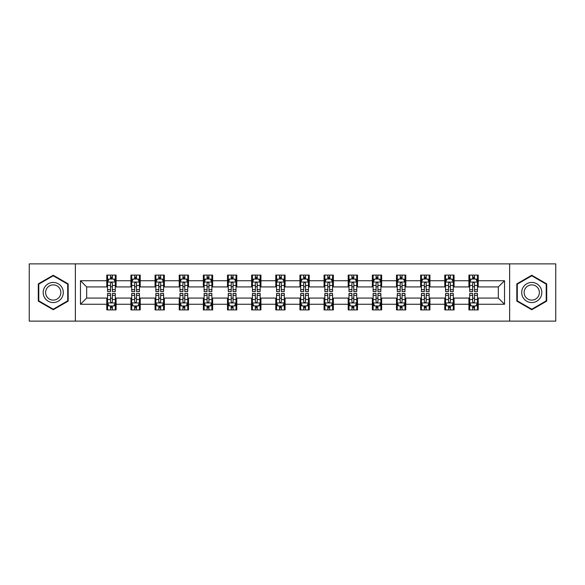 <?xml version="1.0" encoding="UTF-8"?>
<svg xmlns="http://www.w3.org/2000/svg" width="585" height="585" viewBox="0 0 585 585"><rect width="100%" height="100%" fill="white"/><g stroke="black" fill="none" stroke-linecap="round" stroke-linejoin="round"><path stroke-width="0.88" d="M509.63 321.128L555.75 321.128L555.75 263.872L509.63 263.872L509.63 321.128L75.37 321.128L75.37 263.872L29.25 263.872L29.25 321.128L75.37 321.128M509.63 263.872L75.37 263.872M478.216 280.741L478.216 275.089L468.929 275.089L468.929 280.741L454.07 280.741L454.07 275.089L444.783 275.089L444.783 280.741L429.931 280.741L429.931 275.089L420.644 275.089L420.644 280.741L405.785 280.741L405.785 275.089L396.498 275.089L396.498 280.741L381.639 280.741L381.639 275.089L372.36 275.089L372.36 280.741L357.501 280.741L357.501 275.089L348.214 275.089L348.214 280.741L333.355 280.741L333.355 275.089L324.068 275.089L324.068 280.741L309.216 280.741L309.216 275.089L299.93 275.089L299.93 280.741L285.07 280.741L285.07 275.089L275.784 275.089L275.784 280.741L260.932 280.741L260.932 275.089L251.645 275.089L251.645 280.741L236.786 280.741L236.786 275.089L227.499 275.089L227.499 280.741L212.64 280.741L212.64 275.089L203.361 275.089L203.361 280.741L188.502 280.741L188.502 275.089L179.215 275.089L179.215 280.741L164.356 280.741L164.356 275.089L155.069 275.089L155.069 280.741L140.217 280.741L140.217 275.089L130.93 275.089L130.93 280.741L116.071 280.741L116.071 275.089L106.784 275.089L106.784 280.741L80.474 280.741L80.474 304.258L86.668 298.072L106.784 298.072L106.784 309.911L116.071 309.911L116.071 298.072L130.93 298.072L130.93 309.911L140.217 309.911L140.217 298.072L155.069 298.072L155.069 309.911L164.356 309.911L164.356 298.072L179.215 298.072L179.215 309.911L188.502 309.911L188.502 298.072L203.361 298.072L203.361 309.911L212.64 309.911L212.64 298.072L227.499 298.072L227.499 309.911L236.786 309.911L236.786 298.072L251.645 298.072L251.645 309.911L260.932 309.911L260.932 298.072L275.784 298.072L275.784 309.911L285.07 309.911L285.07 298.072L299.93 298.072L299.93 309.911L309.216 309.911L309.216 298.072L324.068 298.072L324.068 309.911L333.355 309.911L333.355 298.072L348.214 298.072L348.214 309.911L357.501 309.911L357.501 298.072L372.36 298.072L372.36 309.911L381.639 309.911L381.639 298.072L396.498 298.072L396.498 309.911L405.785 309.911L405.785 298.072L420.644 298.072L420.644 309.911L429.931 309.911L429.931 298.072L444.783 298.072L444.783 309.911L454.07 309.911L454.07 298.072L468.929 298.072L468.929 309.911L478.216 309.911L478.216 298.072L498.332 298.072L498.332 286.928L478.216 286.928L478.216 280.741L504.526 280.741L504.526 304.258L478.216 304.258M468.929 304.258L454.07 304.258M444.783 304.258L429.931 304.258M420.644 304.258L405.785 304.258M396.498 304.258L381.639 304.258M372.36 304.258L357.501 304.258M348.214 304.258L333.355 304.258M324.068 304.258L309.216 304.258M299.93 304.258L285.07 304.258M275.784 304.258L260.932 304.258M251.645 304.258L236.786 304.258M227.499 304.258L212.64 304.258M203.361 304.258L188.502 304.258M179.215 304.258L164.356 304.258M155.069 304.258L140.217 304.258M130.93 304.258L116.071 304.258M106.784 304.258L80.474 304.258M468.929 280.741L468.929 286.928L454.07 286.928L454.07 280.741M444.783 280.741L444.783 286.928L429.931 286.928L429.931 280.741M420.644 280.741L420.644 286.928L405.785 286.928L405.785 280.741M396.498 280.741L396.498 286.928L381.639 286.928L381.639 280.741M372.36 280.741L372.36 286.928L357.501 286.928L357.501 280.741M348.214 280.741L348.214 286.928L333.355 286.928L333.355 280.741M324.068 280.741L324.068 286.928L309.216 286.928L309.216 280.741M299.93 280.741L299.93 286.928L285.07 286.928L285.07 280.741M275.784 280.741L275.784 286.928L260.932 286.928L260.932 280.741M251.645 280.741L251.645 286.928L236.786 286.928L236.786 280.741M227.499 280.741L227.499 286.928L212.64 286.928L212.64 280.741M203.361 280.741L203.361 286.928L188.502 286.928L188.502 280.741M179.215 280.741L179.215 286.928L164.356 286.928L164.356 280.741M155.069 280.741L155.069 286.928L140.217 286.928L140.217 280.741M130.93 280.741L130.93 286.928L116.071 286.928L116.071 280.741M106.784 280.741L106.784 286.928L86.668 286.928L80.474 280.741M86.668 286.928L86.668 298.072M504.526 304.258L498.332 298.072M498.332 286.928L504.526 280.741M106.784 278.957L107.56 278.957M110.499 278.957L112.357 278.957M115.296 278.957L116.071 278.957M106.784 286.774L107.56 286.774M110.499 286.774L112.357 286.774M115.296 286.774L116.071 286.774M106.784 298.226L107.56 298.226M110.499 298.226L112.357 298.226M115.296 298.226L116.071 298.226M106.784 306.043L107.56 306.043M110.499 306.043L112.357 306.043M115.296 306.043L116.071 306.043M130.93 298.226L131.705 298.226M134.645 298.226L136.502 298.226M139.442 298.226L140.217 298.226M130.93 306.043L131.705 306.043M134.645 306.043L136.502 306.043M139.442 306.043L140.217 306.043M130.93 278.957L131.705 278.957M134.645 278.957L136.502 278.957M139.442 278.957L140.217 278.957M130.93 286.774L131.705 286.774M134.645 286.774L136.502 286.774M139.442 286.774L140.217 286.774M155.069 298.226L155.844 298.226M158.784 298.226L160.641 298.226M163.581 298.226L164.356 298.226M155.069 306.043L155.844 306.043M158.784 306.043L160.641 306.043M163.581 306.043L164.356 306.043M155.069 278.957L155.844 278.957M158.784 278.957L160.641 278.957M163.581 278.957L164.356 278.957M155.069 286.774L155.844 286.774M158.784 286.774L160.641 286.774M163.581 286.774L164.356 286.774M179.215 298.226L179.99 298.226M182.929 298.226L184.787 298.226M187.727 298.226L188.502 298.226M179.215 306.043L179.99 306.043M182.929 306.043L184.787 306.043M187.727 306.043L188.502 306.043M179.215 278.957L179.99 278.957M182.929 278.957L184.787 278.957M187.727 278.957L188.502 278.957M179.215 286.774L179.99 286.774M182.929 286.774L184.787 286.774M187.727 286.774L188.502 286.774M203.361 298.226L204.128 298.226M207.068 298.226L208.925 298.226M211.872 298.226L212.64 298.226M203.361 306.043L204.128 306.043M207.068 306.043L208.925 306.043M211.872 306.043L212.64 306.043M203.361 278.957L204.128 278.957M207.068 278.957L208.925 278.957M211.872 278.957L212.64 278.957M203.361 286.774L204.128 286.774M207.068 286.774L208.925 286.774M211.872 286.774L212.64 286.774M227.499 298.226L228.274 298.226M231.214 298.226L233.071 298.226M236.011 298.226L236.786 298.226M227.499 306.043L228.274 306.043M231.214 306.043L233.071 306.043M236.011 306.043L236.786 306.043M227.499 278.957L228.274 278.957M231.214 278.957L233.071 278.957M236.011 278.957L236.786 278.957M227.499 286.774L228.274 286.774M231.214 286.774L233.071 286.774M236.011 286.774L236.786 286.774M251.645 298.226L252.42 298.226M255.36 298.226L257.217 298.226M260.157 298.226L260.932 298.226M251.645 306.043L252.42 306.043M255.36 306.043L257.217 306.043M260.157 306.043L260.932 306.043M251.645 278.957L252.42 278.957M255.36 278.957L257.217 278.957M260.157 278.957L260.932 278.957M251.645 286.774L252.42 286.774M255.36 286.774L257.217 286.774M260.157 286.774L260.932 286.774M275.784 298.226L276.559 298.226M279.498 298.226L281.356 298.226M284.295 298.226L285.07 298.226M275.784 306.043L276.559 306.043M279.498 306.043L281.356 306.043M284.295 306.043L285.07 306.043M275.784 278.957L276.559 278.957M279.498 278.957L281.356 278.957M284.295 278.957L285.07 278.957M275.784 286.774L276.559 286.774M279.498 286.774L281.356 286.774M284.295 286.774L285.07 286.774M299.93 298.226L300.705 298.226M303.644 298.226L305.502 298.226M308.441 298.226L309.216 298.226M299.93 306.043L300.705 306.043M303.644 306.043L305.502 306.043M308.441 306.043L309.216 306.043M299.93 278.957L300.705 278.957M303.644 278.957L305.502 278.957M308.441 278.957L309.216 278.957M299.93 286.774L300.705 286.774M303.644 286.774L305.502 286.774M308.441 286.774L309.216 286.774M324.068 298.226L324.843 298.226M327.783 298.226L329.64 298.226M332.58 298.226L333.355 298.226M324.068 306.043L324.843 306.043M327.783 306.043L329.64 306.043M332.58 306.043L333.355 306.043M324.068 278.957L324.843 278.957M327.783 278.957L329.64 278.957M332.58 278.957L333.355 278.957M324.068 286.774L324.843 286.774M327.783 286.774L329.64 286.774M332.58 286.774L333.355 286.774M348.214 298.226L348.989 298.226M351.929 298.226L353.786 298.226M356.726 298.226L357.501 298.226M348.214 306.043L348.989 306.043M351.929 306.043L353.786 306.043M356.726 306.043L357.501 306.043M348.214 278.957L348.989 278.957M351.929 278.957L353.786 278.957M356.726 278.957L357.501 278.957M348.214 286.774L348.989 286.774M351.929 286.774L353.786 286.774M356.726 286.774L357.501 286.774M372.36 298.226L373.128 298.226M376.075 298.226L377.932 298.226M380.872 298.226L381.639 298.226M372.36 306.043L373.128 306.043M376.075 306.043L377.932 306.043M380.872 306.043L381.639 306.043M372.36 278.957L373.128 278.957M376.075 278.957L377.932 278.957M380.872 278.957L381.639 278.957M372.36 286.774L373.128 286.774M376.075 286.774L377.932 286.774M380.872 286.774L381.639 286.774M396.498 298.226L397.273 298.226M400.213 298.226L402.07 298.226M405.01 298.226L405.785 298.226M396.498 306.043L397.273 306.043M400.213 306.043L402.07 306.043M405.01 306.043L405.785 306.043M396.498 278.957L397.273 278.957M400.213 278.957L402.07 278.957M405.01 278.957L405.785 278.957M396.498 286.774L397.273 286.774M400.213 286.774L402.07 286.774M405.01 286.774L405.785 286.774M420.644 298.226L421.419 298.226M424.359 298.226L426.216 298.226M429.156 298.226L429.931 298.226M420.644 306.043L421.419 306.043M424.359 306.043L426.216 306.043M429.156 306.043L429.931 306.043M420.644 278.957L421.419 278.957M424.359 278.957L426.216 278.957M429.156 278.957L429.931 278.957M420.644 286.774L421.419 286.774M424.359 286.774L426.216 286.774M429.156 286.774L429.931 286.774M444.783 298.226L445.558 298.226M448.498 298.226L450.355 298.226M453.295 298.226L454.07 298.226M444.783 306.043L445.558 306.043M448.498 306.043L450.355 306.043M453.295 306.043L454.07 306.043M444.783 278.957L445.558 278.957M448.498 278.957L450.355 278.957M453.295 278.957L454.07 278.957M444.783 286.774L445.558 286.774M448.498 286.774L450.355 286.774M453.295 286.774L454.07 286.774M468.929 298.226L469.704 298.226M472.643 298.226L474.501 298.226M477.44 298.226L478.216 298.226M468.929 306.043L469.704 306.043M472.643 306.043L474.501 306.043M477.44 306.043L478.216 306.043M468.929 278.957L469.704 278.957M472.643 278.957L474.501 278.957M477.44 278.957L478.216 278.957M468.929 286.774L469.704 286.774M472.643 286.774L474.501 286.774M477.44 286.774L478.216 286.774M53.235 309.743L68.174 301.121L68.174 283.879L53.235 275.257L38.303 283.879L38.303 301.121L53.235 309.743M546.697 283.879L531.765 275.257L516.826 283.879L516.826 301.121L531.765 309.743L546.697 301.121L546.697 283.879M112.357 277.1L110.499 277.1M115.296 289.633L112.357 289.633L112.357 291.571L115.296 291.571L115.296 282.131L113.753 279.038L109.11 279.038L107.56 282.131L107.56 291.571L110.499 291.571L110.499 289.633L107.56 289.633M107.56 282.131L107.56 275.089M115.296 282.131L115.296 275.089M110.499 279.038L110.499 275.089M112.357 275.089L112.357 279.038M112.357 289.633L112.357 283.294C111.742 282.102 111.121 282.102 110.499 283.294L110.499 289.633M110.499 307.9L112.357 307.9M107.56 295.366L110.499 295.366L110.499 293.429L107.56 293.429L107.56 302.869L109.11 305.962L113.753 305.962L115.296 302.869L115.296 293.429L112.357 293.429L112.357 295.366L115.296 295.366M115.296 302.869L115.296 309.911M107.56 302.869L107.56 309.911M112.357 305.962L112.357 309.911M110.499 309.911L110.499 305.962M110.499 295.366L110.499 301.706C111.121 302.898 111.735 302.898 112.357 301.706L112.357 295.366M61.951 297.531A10.062 10.062 0 0 0 58.266 283.791A10.062 10.062 0 0 0 44.526 287.469A10.062 10.062 0 0 0 48.211 301.209A10.062 10.062 0 0 0 61.951 297.531M59.831 296.31A7.62 7.62 0 0 0 57.045 285.904A7.62 7.62 0 0 0 46.639 288.69A7.62 7.62 0 0 0 49.432 299.096A7.62 7.62 0 0 0 59.831 296.31M38.771 300.851L38.771 284.149L53.235 275.791L67.706 284.149L67.706 300.851L53.235 309.209L38.771 300.851M531.765 282.438A10.062 10.062 0 0 0 521.703 292.5A10.062 10.062 0 0 0 531.765 302.562A10.062 10.062 0 0 0 541.82 292.5A10.062 10.062 0 0 0 531.765 282.438M531.765 284.88A7.62 7.62 0 0 0 524.145 292.5A7.62 7.62 0 0 0 531.765 300.12A7.62 7.62 0 0 0 539.377 292.5A7.62 7.62 0 0 0 531.765 284.88M546.229 300.851L531.765 309.209L517.294 300.851L517.294 284.149L531.765 275.791L546.229 284.149L546.229 300.851M136.502 277.1L134.645 277.1M139.442 289.633L136.502 289.633L136.502 291.571L139.442 291.571L139.442 282.131L137.892 279.038L133.248 279.038L131.705 282.131L131.705 291.571L134.645 291.571L134.645 289.633L131.705 289.633M131.705 282.131L131.705 275.089M139.442 282.131L139.442 275.089M134.645 279.038L134.645 275.089M136.502 275.089L136.502 279.038M136.502 289.633L136.502 283.294C135.881 282.102 135.259 282.102 134.645 283.294L134.645 289.633M160.641 277.1L158.784 277.1M163.581 289.633L160.641 289.633L160.641 291.571L163.581 291.571L163.581 282.131L162.038 279.038L157.394 279.038L155.844 282.131L155.844 291.571L158.784 291.571L158.784 289.633L155.844 289.633M155.844 282.131L155.844 275.089M163.581 282.131L163.581 275.089M158.784 279.038L158.784 275.089M160.641 275.089L160.641 279.038M160.641 289.633L160.641 283.294C160.027 282.102 159.405 282.102 158.784 283.294L158.784 289.633M134.645 307.9L136.502 307.9M131.705 295.366L134.645 295.366L134.645 293.429L131.705 293.429L131.705 302.869L133.248 305.962L137.892 305.962L139.442 302.869L139.442 293.429L136.502 293.429L136.502 295.366L139.442 295.366M139.442 302.869L139.442 309.911M131.705 302.869L131.705 309.911M136.502 305.962L136.502 309.911M134.645 309.911L134.645 305.962M134.645 295.366L134.645 301.706C135.259 302.898 135.881 302.898 136.502 301.706L136.502 295.366M158.784 307.9L160.641 307.9M155.844 295.366L158.784 295.366L158.784 293.429L155.844 293.429L155.844 302.869L157.394 305.962L162.038 305.962L163.581 302.869L163.581 293.429L160.641 293.429L160.641 295.366L163.581 295.366M163.581 302.869L163.581 309.911M155.844 302.869L155.844 309.911M160.641 305.962L160.641 309.911M158.784 309.911L158.784 305.962M158.784 295.366L158.784 301.706C159.405 302.898 160.019 302.898 160.641 301.706L160.641 295.366M184.787 277.1L182.929 277.1M187.727 289.633L184.787 289.633L184.787 291.571L187.727 291.571L187.727 282.131L186.176 279.038L181.533 279.038L179.99 282.131L179.99 291.571L182.929 291.571L182.929 289.633L179.99 289.633M179.99 282.131L179.99 275.089M187.727 282.131L187.727 275.089M182.929 279.038L182.929 275.089M184.787 275.089L184.787 279.038M184.787 289.633L184.787 283.294C184.165 282.102 183.551 282.102 182.929 283.294L182.929 289.633M208.925 277.1L207.068 277.1M211.872 289.633L208.925 289.633L208.925 291.571L211.872 291.571L211.872 282.131L210.322 279.038L205.679 279.038L204.128 282.131L204.128 291.571L207.068 291.571L207.068 289.633L204.128 289.633M204.128 282.131L204.128 275.089M211.872 282.131L211.872 275.089M207.068 279.038L207.068 275.089M208.925 275.089L208.925 279.038M208.925 289.633L208.925 283.294C208.311 282.102 207.69 282.102 207.068 283.294L207.068 289.633M233.071 277.1L231.214 277.1M236.011 289.633L233.071 289.633L233.071 291.571L236.011 291.571L236.011 282.131L234.461 279.038L229.825 279.038L228.274 282.131L228.274 291.571L231.214 291.571L231.214 289.633L228.274 289.633M228.274 282.131L228.274 275.089M236.011 282.131L236.011 275.089M231.214 279.038L231.214 275.089M233.071 275.089L233.071 279.038M233.071 289.633L233.071 283.294C232.45 282.102 231.835 282.102 231.214 283.294L231.214 289.633M182.929 307.9L184.787 307.9M179.99 295.366L182.929 295.366L182.929 293.429L179.99 293.429L179.99 302.869L181.533 305.962L186.176 305.962L187.727 302.869L187.727 293.429L184.787 293.429L184.787 295.366L187.727 295.366M187.727 302.869L187.727 309.911M179.99 302.869L179.99 309.911M184.787 305.962L184.787 309.911M182.929 309.911L182.929 305.962M182.929 295.366L182.929 301.706C183.544 302.898 184.165 302.898 184.787 301.706L184.787 295.366M207.068 307.9L208.925 307.9M204.128 295.366L207.068 295.366L207.068 293.429L204.128 293.429L204.128 302.869L205.679 305.962L210.322 305.962L211.872 302.869L211.872 293.429L208.925 293.429L208.925 295.366L211.872 295.366M211.872 302.869L211.872 309.911M204.128 302.869L204.128 309.911M208.925 305.962L208.925 309.911M207.068 309.911L207.068 305.962M207.068 295.366L207.068 301.706C207.69 302.898 208.311 302.898 208.925 301.706L208.925 295.366M231.214 307.9L233.071 307.9M228.274 295.366L231.214 295.366L231.214 293.429L228.274 293.429L228.274 302.869L229.825 305.962L234.461 305.962L236.011 302.869L236.011 293.429L233.071 293.429L233.071 295.366L236.011 295.366M236.011 302.869L236.011 309.911M228.274 302.869L228.274 309.911M233.071 305.962L233.071 309.911M231.214 309.911L231.214 305.962M231.214 295.366L231.214 301.706C231.835 302.898 232.45 302.898 233.071 301.706L233.071 295.366M255.36 307.9L257.217 307.9M252.42 295.366L255.36 295.366L255.36 293.429L252.42 293.429L252.42 302.869L253.963 305.962L258.607 305.962L260.157 302.869L260.157 293.429L257.217 293.429L257.217 295.366L260.157 295.366M260.157 302.869L260.157 309.911M252.42 302.869L252.42 309.911M257.217 305.962L257.217 309.911M255.36 309.911L255.36 305.962M255.36 295.366L255.36 301.706C255.974 302.898 256.596 302.898 257.217 301.706L257.217 295.366M279.498 307.9L281.356 307.9M276.559 295.366L279.498 295.366L279.498 293.429L276.559 293.429L276.559 302.869L278.109 305.962L282.752 305.962L284.295 302.869L284.295 293.429L281.356 293.429L281.356 295.366L284.295 295.366M284.295 302.869L284.295 309.911M276.559 302.869L276.559 309.911M281.356 305.962L281.356 309.911M279.498 309.911L279.498 305.962M279.498 295.366L279.498 301.706C280.12 302.898 280.734 302.898 281.356 301.706L281.356 295.366M303.644 307.9L305.502 307.9M300.705 295.366L303.644 295.366L303.644 293.429L300.705 293.429L300.705 302.869L302.248 305.962L306.891 305.962L308.441 302.869L308.441 293.429L305.502 293.429L305.502 295.366L308.441 295.366M308.441 302.869L308.441 309.911M300.705 302.869L300.705 309.911M305.502 305.962L305.502 309.911M303.644 309.911L303.644 305.962M303.644 295.366L303.644 301.706C304.258 302.898 304.88 302.898 305.502 301.706L305.502 295.366M327.783 307.9L329.64 307.9M324.843 295.366L327.783 295.366L327.783 293.429L324.843 293.429L324.843 302.869L326.393 305.962L331.037 305.962L332.58 302.869L332.58 293.429L329.64 293.429L329.64 295.366L332.58 295.366M332.58 302.869L332.58 309.911M324.843 302.869L324.843 309.911M329.64 305.962L329.64 309.911M327.783 309.911L327.783 305.962M327.783 295.366L327.783 301.706C328.404 302.898 329.026 302.898 329.64 301.706L329.64 295.366M351.929 307.9L353.786 307.9M348.989 295.366L351.929 295.366L351.929 293.429L348.989 293.429L348.989 302.869L350.539 305.962L355.175 305.962L356.726 302.869L356.726 293.429L353.786 293.429L353.786 295.366L356.726 295.366M356.726 302.869L356.726 309.911M348.989 302.869L348.989 309.911M353.786 305.962L353.786 309.911M351.929 309.911L351.929 305.962M351.929 295.366L351.929 301.706C352.55 302.898 353.164 302.898 353.786 301.706L353.786 295.366M376.075 307.9L377.932 307.9M373.128 295.366L376.075 295.366L376.075 293.429L373.128 293.429L373.128 302.869L374.678 305.962L379.321 305.962L380.872 302.869L380.872 293.429L377.932 293.429L377.932 295.366L380.872 295.366M380.872 302.869L380.872 309.911M373.128 302.869L373.128 309.911M377.932 305.962L377.932 309.911M376.075 309.911L376.075 305.962M376.075 295.366L376.075 301.706C376.689 302.898 377.31 302.898 377.932 301.706L377.932 295.366M400.213 307.9L402.07 307.9M397.273 295.366L400.213 295.366L400.213 293.429L397.273 293.429L397.273 302.869L398.824 305.962L403.467 305.962L405.01 302.869L405.01 293.429L402.07 293.429L402.07 295.366L405.01 295.366M405.01 302.869L405.01 309.911M397.273 302.869L397.273 309.911M402.07 305.962L402.07 309.911M400.213 309.911L400.213 305.962M400.213 295.366L400.213 301.706C400.835 302.898 401.449 302.898 402.07 301.706L402.07 295.366M424.359 307.9L426.216 307.9M421.419 295.366L424.359 295.366L424.359 293.429L421.419 293.429L421.419 302.869L422.962 305.962L427.606 305.962L429.156 302.869L429.156 293.429L426.216 293.429L426.216 295.366L429.156 295.366M429.156 302.869L429.156 309.911M421.419 302.869L421.419 309.911M426.216 305.962L426.216 309.911M424.359 309.911L424.359 305.962M424.359 295.366L424.359 301.706C424.973 302.898 425.595 302.898 426.216 301.706L426.216 295.366M448.498 307.9L450.355 307.9M445.558 295.366L448.498 295.366L448.498 293.429L445.558 293.429L445.558 302.869L447.108 305.962L451.752 305.962L453.295 302.869L453.295 293.429L450.355 293.429L450.355 295.366L453.295 295.366M453.295 302.869L453.295 309.911M445.558 302.869L445.558 309.911M450.355 305.962L450.355 309.911M448.498 309.911L448.498 305.962M448.498 295.366L448.498 301.706C449.119 302.898 449.741 302.898 450.355 301.706L450.355 295.366M257.217 277.1L255.36 277.1M260.157 289.633L257.217 289.633L257.217 291.571L260.157 291.571L260.157 282.131L258.607 279.038L253.963 279.038L252.42 282.131L252.42 291.571L255.36 291.571L255.36 289.633L252.42 289.633M252.42 282.131L252.42 275.089M260.157 282.131L260.157 275.089M255.36 279.038L255.36 275.089M257.217 275.089L257.217 279.038M257.217 289.633L257.217 283.294C256.596 282.102 255.974 282.102 255.36 283.294L255.36 289.633M281.356 277.1L279.498 277.1M284.295 289.633L281.356 289.633L281.356 291.571L284.295 291.571L284.295 282.131L282.752 279.038L278.109 279.038L276.559 282.131L276.559 291.571L279.498 291.571L279.498 289.633L276.559 289.633M276.559 282.131L276.559 275.089M284.295 282.131L284.295 275.089M279.498 279.038L279.498 275.089M281.356 275.089L281.356 279.038M281.356 289.633L281.356 283.294C280.741 282.102 280.12 282.102 279.498 283.294L279.498 289.633M305.502 277.1L303.644 277.1M308.441 289.633L305.502 289.633L305.502 291.571L308.441 291.571L308.441 282.131L306.891 279.038L302.248 279.038L300.705 282.131L300.705 291.571L303.644 291.571L303.644 289.633L300.705 289.633M300.705 282.131L300.705 275.089M308.441 282.131L308.441 275.089M303.644 279.038L303.644 275.089M305.502 275.089L305.502 279.038M305.502 289.633L305.502 283.294C304.88 282.102 304.266 282.102 303.644 283.294L303.644 289.633M329.64 277.1L327.783 277.1M332.58 289.633L329.64 289.633L329.64 291.571L332.58 291.571L332.58 282.131L331.037 279.038L326.393 279.038L324.843 282.131L324.843 291.571L327.783 291.571L327.783 289.633L324.843 289.633M324.843 282.131L324.843 275.089M332.58 282.131L332.58 275.089M327.783 279.038L327.783 275.089M329.64 275.089L329.64 279.038M329.64 289.633L329.64 283.294C329.026 282.102 328.404 282.102 327.783 283.294L327.783 289.633M353.786 277.1L351.929 277.1M356.726 289.633L353.786 289.633L353.786 291.571L356.726 291.571L356.726 282.131L355.175 279.038L350.539 279.038L348.989 282.131L348.989 291.571L351.929 291.571L351.929 289.633L348.989 289.633M348.989 282.131L348.989 275.089M356.726 282.131L356.726 275.089M351.929 279.038L351.929 275.089M353.786 275.089L353.786 279.038M353.786 289.633L353.786 283.294C353.164 282.102 352.55 282.102 351.929 283.294L351.929 289.633M377.932 277.1L376.075 277.1M380.872 289.633L377.932 289.633L377.932 291.571L380.872 291.571L380.872 282.131L379.321 279.038L374.678 279.038L373.128 282.131L373.128 291.571L376.075 291.571L376.075 289.633L373.128 289.633M373.128 282.131L373.128 275.089M380.872 282.131L380.872 275.089M376.075 279.038L376.075 275.089M377.932 275.089L377.932 279.038M377.932 289.633L377.932 283.294C377.31 282.102 376.689 282.102 376.075 283.294L376.075 289.633M402.07 277.1L400.213 277.1M405.01 289.633L402.07 289.633L402.07 291.571L405.01 291.571L405.01 282.131L403.467 279.038L398.824 279.038L397.273 282.131L397.273 291.571L400.213 291.571L400.213 289.633L397.273 289.633M397.273 282.131L397.273 275.089M405.01 282.131L405.01 275.089M400.213 279.038L400.213 275.089M402.07 275.089L402.07 279.038M402.07 289.633L402.07 283.294C401.456 282.102 400.835 282.102 400.213 283.294L400.213 289.633M426.216 277.1L424.359 277.1M429.156 289.633L426.216 289.633L426.216 291.571L429.156 291.571L429.156 282.131L427.606 279.038L422.962 279.038L421.419 282.131L421.419 291.571L424.359 291.571L424.359 289.633L421.419 289.633M421.419 282.131L421.419 275.089M429.156 282.131L429.156 275.089M424.359 279.038L424.359 275.089M426.216 275.089L426.216 279.038M426.216 289.633L426.216 283.294C425.595 282.102 424.981 282.102 424.359 283.294L424.359 289.633M450.355 277.1L448.498 277.1M453.295 289.633L450.355 289.633L450.355 291.571L453.295 291.571L453.295 282.131L451.752 279.038L447.108 279.038L445.558 282.131L445.558 291.571L448.498 291.571L448.498 289.633L445.558 289.633M445.558 282.131L445.558 275.089M453.295 282.131L453.295 275.089M448.498 279.038L448.498 275.089M450.355 275.089L450.355 279.038M450.355 289.633L450.355 283.294C449.741 282.102 449.119 282.102 448.498 283.294L448.498 289.633M474.501 277.1L472.643 277.1M477.44 289.633L474.501 289.633L474.501 291.571L477.44 291.571L477.44 282.131L475.89 279.038L471.247 279.038L469.704 282.131L469.704 291.571L472.643 291.571L472.643 289.633L469.704 289.633M469.704 282.131L469.704 275.089M477.44 282.131L477.44 275.089M472.643 279.038L472.643 275.089M474.501 275.089L474.501 279.038M474.501 289.633L474.501 283.294C473.879 282.102 473.265 282.102 472.643 283.294L472.643 289.633M472.643 307.9L474.501 307.9M469.704 295.366L472.643 295.366L472.643 293.429L469.704 293.429L469.704 302.869L471.247 305.962L475.89 305.962L477.44 302.869L477.44 293.429L474.501 293.429L474.501 295.366L477.44 295.366M477.44 302.869L477.44 309.911M469.704 302.869L469.704 309.911M474.501 305.962L474.501 309.911M472.643 309.911L472.643 305.962M472.643 295.366L472.643 301.706C473.258 302.898 473.879 302.898 474.501 301.706L474.501 295.366M115.26 282.05L107.596 282.05M107.56 279.22L109.015 279.22M113.841 279.22L115.296 279.22M110.499 285.48L107.56 285.48M115.296 285.48L112.357 285.48M112.357 278.087L110.499 278.087M107.596 302.95L115.26 302.95M115.296 305.779L113.841 305.779M109.015 305.779L107.56 305.779M112.357 299.52L115.296 299.52M107.56 299.52L110.499 299.52M110.499 306.913L112.357 306.913M139.398 282.05L131.742 282.05M131.705 279.22L133.161 279.22M137.987 279.22L139.442 279.22M134.645 285.48L131.705 285.48M139.442 285.48L136.502 285.48M136.502 278.087L134.645 278.087M163.544 282.05L155.881 282.05M155.844 279.22L157.299 279.22M162.125 279.22L163.581 279.22M158.784 285.48L155.844 285.48M163.581 285.48L160.641 285.48M160.641 278.087L158.784 278.087M131.742 302.95L139.398 302.95M139.442 305.779L137.987 305.779M133.161 305.779L131.705 305.779M136.502 299.52L139.442 299.52M131.705 299.52L134.645 299.52M134.645 306.913L136.502 306.913M155.881 302.95L163.544 302.95M163.581 305.779L162.125 305.779M157.299 305.779L155.844 305.779M160.641 299.52L163.581 299.52M155.844 299.52L158.784 299.52M158.784 306.913L160.641 306.913M187.69 282.05L180.026 282.05M179.99 279.22L181.445 279.22M186.271 279.22L187.727 279.22M182.929 285.48L179.99 285.48M187.727 285.48L184.787 285.48M184.787 278.087L182.929 278.087M211.828 282.05L204.172 282.05M204.128 279.22L205.584 279.22M210.417 279.22L211.872 279.22M207.068 285.48L204.128 285.48M211.872 285.48L208.925 285.48M208.925 278.087L207.068 278.087M235.974 282.05L228.311 282.05M228.274 279.22L229.73 279.22M234.556 279.22L236.011 279.22M231.214 285.48L228.274 285.48M236.011 285.48L233.071 285.48M233.071 278.087L231.214 278.087M180.026 302.95L187.69 302.95M187.727 305.779L186.271 305.779M181.445 305.779L179.99 305.779M184.787 299.52L187.727 299.52M179.99 299.52L182.929 299.52M182.929 306.913L184.787 306.913M204.172 302.95L211.828 302.95M211.872 305.779L210.417 305.779M205.584 305.779L204.128 305.779M208.925 299.52L211.872 299.52M204.128 299.52L207.068 299.52M207.068 306.913L208.925 306.913M228.311 302.95L235.974 302.95M236.011 305.779L234.556 305.779M229.73 305.779L228.274 305.779M233.071 299.52L236.011 299.52M228.274 299.52L231.214 299.52M231.214 306.913L233.071 306.913M252.457 302.95L260.113 302.95M260.157 305.779L258.702 305.779M253.868 305.779L252.42 305.779M257.217 299.52L260.157 299.52M252.42 299.52L255.36 299.52M255.36 306.913L257.217 306.913M276.595 302.95L284.259 302.95M284.295 305.779L282.84 305.779M278.014 305.779L276.559 305.779M281.356 299.52L284.295 299.52M276.559 299.52L279.498 299.52M279.498 306.913L281.356 306.913M300.741 302.95L308.405 302.95M308.441 305.779L306.986 305.779M302.16 305.779L300.705 305.779M305.502 299.52L308.441 299.52M300.705 299.52L303.644 299.52M303.644 306.913L305.502 306.913M324.887 302.95L332.543 302.95M332.58 305.779L331.132 305.779M326.298 305.779L324.843 305.779M329.64 299.52L332.58 299.52M324.843 299.52L327.783 299.52M327.783 306.913L329.64 306.913M349.026 302.95L356.689 302.95M356.726 305.779L355.27 305.779M350.444 305.779L348.989 305.779M353.786 299.52L356.726 299.52M348.989 299.52L351.929 299.52M351.929 306.913L353.786 306.913M373.171 302.95L380.828 302.95M380.872 305.779L379.416 305.779M374.583 305.779L373.128 305.779M377.932 299.52L380.872 299.52M373.128 299.52L376.075 299.52M376.075 306.913L377.932 306.913M397.31 302.95L404.974 302.95M405.01 305.779L403.555 305.779M398.729 305.779L397.273 305.779M402.07 299.52L405.01 299.52M397.273 299.52L400.213 299.52M400.213 306.913L402.07 306.913M421.456 302.95L429.119 302.95M429.156 305.779L427.701 305.779M422.875 305.779L421.419 305.779M426.216 299.52L429.156 299.52M421.419 299.52L424.359 299.52M424.359 306.913L426.216 306.913M445.602 302.95L453.258 302.95M453.295 305.779L451.839 305.779M447.013 305.779L445.558 305.779M450.355 299.52L453.295 299.52M445.558 299.52L448.498 299.52M448.498 306.913L450.355 306.913M260.113 282.05L252.457 282.05M252.42 279.22L253.868 279.22M258.702 279.22L260.157 279.22M255.36 285.48L252.42 285.48M260.157 285.48L257.217 285.48M257.217 278.087L255.36 278.087M284.259 282.05L276.595 282.05M276.559 279.22L278.014 279.22M282.84 279.22L284.295 279.22M279.498 285.48L276.559 285.48M284.295 285.48L281.356 285.48M281.356 278.087L279.498 278.087M308.405 282.05L300.741 282.05M300.705 279.22L302.16 279.22M306.986 279.22L308.441 279.22M303.644 285.48L300.705 285.48M308.441 285.48L305.502 285.48M305.502 278.087L303.644 278.087M332.543 282.05L324.887 282.05M324.843 279.22L326.298 279.22M331.132 279.22L332.58 279.22M327.783 285.48L324.843 285.48M332.58 285.48L329.64 285.48M329.64 278.087L327.783 278.087M356.689 282.05L349.026 282.05M348.989 279.22L350.444 279.22M355.27 279.22L356.726 279.22M351.929 285.48L348.989 285.48M356.726 285.48L353.786 285.48M353.786 278.087L351.929 278.087M380.828 282.05L373.171 282.05M373.128 279.22L374.583 279.22M379.416 279.22L380.872 279.22M376.075 285.48L373.128 285.48M380.872 285.48L377.932 285.48M377.932 278.087L376.075 278.087M404.974 282.05L397.31 282.05M397.273 279.22L398.729 279.22M403.555 279.22L405.01 279.22M400.213 285.48L397.273 285.48M405.01 285.48L402.07 285.48M402.07 278.087L400.213 278.087M429.119 282.05L421.456 282.05M421.419 279.22L422.875 279.22M427.701 279.22L429.156 279.22M424.359 285.48L421.419 285.48M429.156 285.48L426.216 285.48M426.216 278.087L424.359 278.087M453.258 282.05L445.602 282.05M445.558 279.22L447.013 279.22M451.839 279.22L453.295 279.22M448.498 285.48L445.558 285.48M453.295 285.48L450.355 285.48M450.355 278.087L448.498 278.087M477.404 282.05L469.74 282.05M469.704 279.22L471.159 279.22M475.985 279.22L477.44 279.22M472.643 285.48L469.704 285.48M477.44 285.48L474.501 285.48M474.501 278.087L472.643 278.087M469.74 302.95L477.404 302.95M477.44 305.779L475.985 305.779M471.159 305.779L469.704 305.779M474.501 299.52L477.44 299.52M469.704 299.52L472.643 299.52M472.643 306.913L474.501 306.913"/></g></svg>
